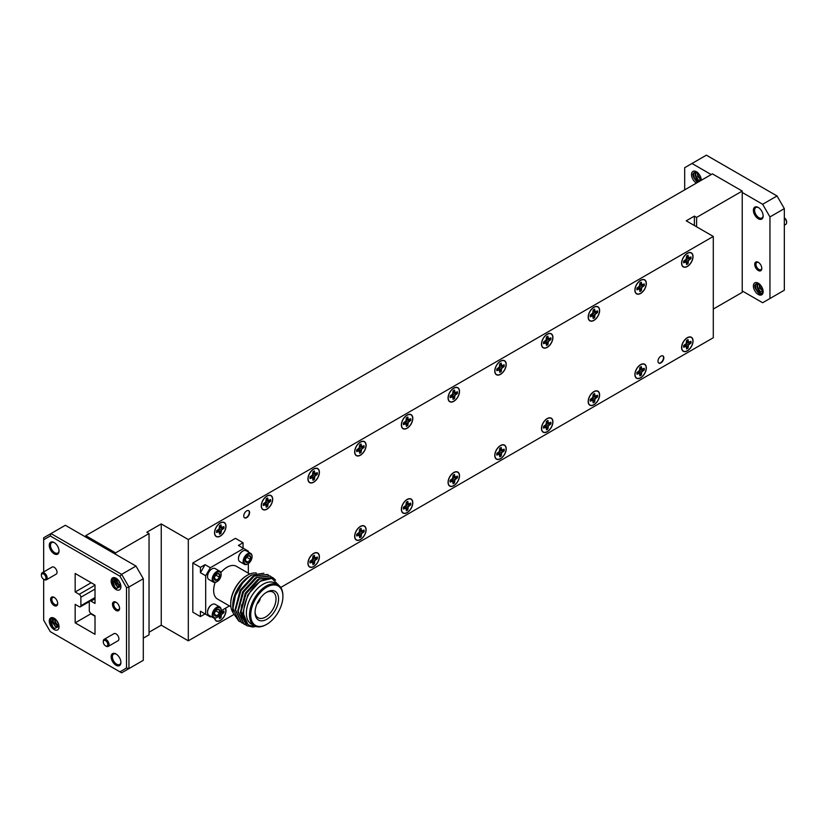 <?xml version="1.0" encoding="UTF-8"?>
<svg xmlns="http://www.w3.org/2000/svg" width="828" height="828" viewBox="0 0 828 828"><rect width="100%" height="100%" fill="white"/><g stroke="black" fill="none" stroke-linecap="round" stroke-linejoin="round"><path stroke-width="1.24" d="M256.369 573.028A23.629 13.641 120 0 0 247.427 575.201L247.427 575.201A23.629 13.641 120 0 0 230.722 604.14A23.629 13.641 120 0 0 233.175 612.792M249.487 576.35A23.681 13.672 120 0 0 232.751 605.351L232.751 606.727A25.368 14.645 -60 0 1 244.529 580.469C236.974 588.687 233.041 597.899 232.751 608.094L232.751 608.342A27.345 15.794 -60 0 1 235.452 595.384L242.418 583.357C247.417 577.985 250.553 575.201 251.815 575.005L249.487 576.35M232.751 607.379A25.368 14.645 -60 0 1 232.751 606.727M267.434 574.466L253.927 575.915L240.575 590.54L235.235 609.781L241.372 622.573M268.676 575.294L267.589 574.549L254.237 576.091L240.886 590.716L235.545 609.967L241.528 622.666L242.707 623.246M270.011 575.957L256.504 577.406L243.153 592.02L237.812 611.271L243.794 623.981L245.14 624.622M271.253 576.785L270.166 576.04L256.815 577.582L243.463 592.206L238.122 611.447L244.115 624.157L245.285 624.736M272.588 577.447L259.081 578.896L245.73 593.51L240.389 612.761L246.537 625.554M275.589 580.138L272.754 577.53L259.392 579.072L246.04 593.697L240.7 612.937L246.692 625.647L252.623 626.993A27.345 15.794 120 0 0 255.78 626.434M232.751 608.342A27.345 15.794 -60 0 0 233.248 613.093L238.795 621.093M235.452 595.384L232.968 608.476L238.95 621.176L240.13 621.756M252.085 624.467A23.681 13.672 -60 0 1 247.427 605.796A23.681 13.672 -60 0 1 263.107 584.206A23.681 13.672 -60 0 1 275.714 583.533M254.724 625.978A25.368 14.645 -60 0 1 252.654 625.937C237.139 625.657 242.718 591.451 261.244 580.977L271.905 578.42L279.077 585.603M266.202 624.622L266.823 624.271A22.76 13.134 -60 0 1 250.729 614.976A22.76 13.134 -60 0 1 266.823 587.114A22.76 13.134 -60 0 1 282.907 596.398A22.76 13.134 -60 0 1 266.823 624.271L266.202 624.622A23.629 13.641 -60 0 1 254.382 625.792L251.288 624.012A23.629 13.641 -60 0 1 247.665 605.071A23.629 13.641 -60 0 1 263.107 584.247A23.629 13.641 -60 0 1 274.917 583.078L278.011 584.868A23.629 13.641 -60 0 1 282.907 595.684A23.629 13.641 -60 0 1 282.907 596.046M254.382 625.792A23.629 13.641 -60 0 1 250.76 606.862A23.629 13.641 -60 0 1 266.202 586.038A23.629 13.641 -60 0 1 278.011 584.868M266.823 619.261A16.632 9.605 -60 0 1 255.065 612.472A16.632 9.605 -60 0 1 266.823 592.113L266.823 592.113A16.632 9.605 -60 0 1 278.581 598.903A16.632 9.605 -60 0 1 266.823 619.261M255.076 611.706A14.821 8.559 120 0 0 257.963 617.688A14.821 8.559 120 0 0 265.54 617.057A14.821 8.559 120 0 0 275.269 603.84A14.821 8.559 120 0 0 272.785 592.02A14.821 8.559 120 0 0 266.161 592.517M260.292 598.158A5.247 3.033 -60 0 1 257.032 603.809M249.787 574.032L236.456 566.331A18.899 10.919 120 0 0 227.007 567.263A18.899 10.919 120 0 0 220.848 572.562M215.145 582.446A18.899 10.919 120 0 0 217.557 599.079L230.888 606.769M230.722 603.778A22.76 13.134 -60 0 1 230.722 603.426A22.76 13.134 -60 0 1 246.806 575.553L247.427 575.201L246.806 575.553M216.884 617.46A6.303 3.643 -60 0 1 216.657 617.605A6.303 3.643 -60 0 1 213.51 617.916A6.303 3.643 -60 0 1 212.206 615.028A6.303 3.643 -60 0 1 214.959 608.683A6.303 3.643 -60 0 1 219.813 606.996L215.135 604.295A6.303 3.643 120 0 0 211.978 604.616A6.303 3.643 120 0 0 207.528 612.327L207.528 611.809A5.672 3.271 -60 0 1 211.533 604.864A5.672 3.271 -60 0 1 211.751 604.75M221.117 610.402A5.672 3.271 120 0 0 217.102 608.083A5.672 3.271 120 0 0 213.096 615.028A5.672 3.271 120 0 0 217.102 617.346A5.672 3.271 120 0 0 221.117 610.402L221.117 609.884A6.303 3.643 -60 0 0 219.813 606.996M219.782 611.167A3.788 2.184 120 0 0 219.43 609.832A3.788 2.184 120 0 0 217.102 609.625A3.788 2.184 120 0 0 214.783 612.503A3.788 2.184 120 0 0 214.421 614.262A3.788 2.184 120 0 0 214.783 615.597A3.788 2.184 120 0 0 217.102 615.804A3.788 2.184 120 0 0 219.43 612.927A3.788 2.184 120 0 0 219.782 611.167M214.431 614.045L214.783 615.597L217.102 615.804L219.43 612.927L219.43 609.832L217.102 609.625M247.831 563.868A6.303 3.643 -60 0 1 247.603 564.013A6.303 3.643 -60 0 1 244.446 564.323A6.303 3.643 -60 0 1 243.142 561.436A6.303 3.643 -60 0 1 245.895 555.091A6.303 3.643 -60 0 1 250.749 553.404L246.071 550.703A6.303 3.643 120 0 0 242.925 551.013A6.303 3.643 120 0 0 238.464 558.734L238.464 558.217A5.672 3.271 -60 0 1 242.48 551.272A5.672 3.271 -60 0 1 242.697 551.158M252.054 556.809A5.672 3.271 120 0 0 248.048 554.491A5.672 3.271 120 0 0 244.032 561.436A5.672 3.271 120 0 0 248.048 563.754A5.672 3.271 120 0 0 252.054 556.809L252.054 556.292A6.303 3.643 -60 0 0 250.749 553.404M250.729 557.575A3.788 2.184 120 0 0 250.366 556.23A3.788 2.184 120 0 0 248.048 556.023A3.788 2.184 120 0 0 245.73 558.91A3.788 2.184 120 0 0 245.367 560.67A3.788 2.184 120 0 0 245.73 562.005A3.788 2.184 120 0 0 248.048 562.212A3.788 2.184 120 0 0 250.366 559.324A3.788 2.184 120 0 0 250.729 557.575M245.378 560.452L245.73 562.005L248.048 562.212L250.366 559.324L250.366 556.23L248.048 556.023M216.884 581.732A6.303 3.643 -60 0 1 216.657 581.877A6.303 3.643 -60 0 1 213.51 582.188A6.303 3.643 -60 0 1 212.206 579.3A6.303 3.643 -60 0 1 214.959 572.955A6.303 3.643 -60 0 1 219.813 571.268L215.135 568.567A6.303 3.643 120 0 0 211.978 568.877A6.303 3.643 120 0 0 207.528 576.598L207.528 576.081A5.672 3.271 -60 0 1 211.533 569.136A5.672 3.271 -60 0 1 211.751 569.022M221.117 574.673A5.672 3.271 120 0 0 217.102 572.355A5.672 3.271 120 0 0 213.096 579.3A5.672 3.271 120 0 0 217.102 581.618A5.672 3.271 120 0 0 221.117 574.673L221.117 574.156A6.303 3.643 -60 0 0 219.813 571.268M219.782 575.439A3.788 2.184 120 0 0 219.43 574.094A3.788 2.184 120 0 0 217.102 573.887A3.788 2.184 120 0 0 214.783 576.774A3.788 2.184 120 0 0 214.421 578.534A3.788 2.184 120 0 0 214.783 579.869A3.788 2.184 120 0 0 217.102 580.076A3.788 2.184 120 0 0 219.43 577.188A3.788 2.184 120 0 0 219.782 575.439M214.431 578.317L214.783 579.869L217.102 580.076L219.43 577.188L219.43 574.094L217.102 573.887M690.562 257.156A5.123 2.96 -60 0 1 690.573 257.58A5.123 2.96 -60 0 1 690.511 258.45L690.956 258.636A5.258 3.033 120 0 0 690.956 256.918L688.482 257.86L688.058 255.241A5.258 3.033 120 0 0 686.578 256.1L686.153 259.205L683.68 261.13A5.258 3.033 120 0 0 683.597 262.031A5.258 3.033 120 0 0 683.68 262.838L686.153 261.907L686.578 264.515A5.258 3.033 120 0 0 688.058 263.656L688.482 260.551L690.956 258.636M643.853 368.522A5.123 2.96 -60 0 1 643.873 368.946A5.123 2.96 -60 0 1 643.801 369.805L644.256 370.002A5.258 3.033 120 0 0 644.256 368.284L641.783 369.226L641.358 366.607A5.258 3.033 120 0 0 639.868 367.466L639.444 370.571L636.97 372.486A5.258 3.033 120 0 0 636.898 373.397A5.258 3.033 120 0 0 636.97 374.204L639.444 373.273L639.868 375.881A5.258 3.033 120 0 0 641.358 375.022L641.783 371.917L644.256 370.002M643.853 284.118A5.123 2.96 -60 0 1 643.873 284.553A5.123 2.96 -60 0 1 643.801 285.412L644.256 285.598A5.258 3.033 120 0 0 644.256 283.89L641.783 284.822L641.358 282.213A5.258 3.033 120 0 0 639.868 283.072L639.444 286.167L636.97 288.092A5.258 3.033 120 0 0 636.898 288.993A5.258 3.033 120 0 0 636.97 289.81L639.444 288.868L639.868 291.477A5.258 3.033 120 0 0 641.358 290.618L641.783 287.523L644.256 285.598M597.143 395.484A5.123 2.96 -60 0 1 597.164 395.908A5.123 2.96 -60 0 1 597.091 396.778L597.547 396.964A5.258 3.033 120 0 0 597.547 395.246L595.073 396.188L594.649 393.579A5.258 3.033 120 0 0 593.159 394.438L592.734 397.533L590.26 399.458A5.258 3.033 120 0 0 590.188 400.359A5.258 3.033 120 0 0 590.26 401.176L592.734 400.234L593.159 402.843A5.258 3.033 120 0 0 594.649 401.984L595.073 398.889L597.547 396.964M597.143 311.08A5.123 2.96 -60 0 1 597.164 311.514A5.123 2.96 -60 0 1 597.091 312.373L597.547 312.57A5.258 3.033 120 0 0 597.547 310.852L595.073 311.794L594.649 309.175A5.258 3.033 120 0 0 593.159 310.034L592.734 313.139L590.26 315.054A5.258 3.033 120 0 0 590.188 315.954A5.258 3.033 120 0 0 590.26 316.772L592.734 315.83L593.159 318.449A5.258 3.033 120 0 0 594.649 317.59L595.073 314.485L597.547 312.57M550.444 422.446A5.123 2.96 -60 0 1 550.465 422.88A5.123 2.96 -60 0 1 550.392 423.739L550.848 423.936A5.258 3.033 120 0 0 550.848 422.218L548.364 423.149L547.939 420.541A5.258 3.033 120 0 0 546.459 421.4L546.035 424.505L543.561 426.42A5.258 3.033 120 0 0 543.478 427.32A5.258 3.033 120 0 0 543.561 428.138L546.035 427.196L546.459 429.815A5.258 3.033 120 0 0 547.939 428.956L548.364 425.851L550.848 423.936M550.444 338.052A5.123 2.96 -60 0 1 550.465 338.476A5.123 2.96 -60 0 1 550.392 339.345L550.848 339.532A5.258 3.033 120 0 0 550.848 337.814L548.364 338.755L547.939 336.137A5.258 3.033 120 0 0 546.459 336.996L546.035 340.101L543.561 342.026A5.258 3.033 120 0 0 543.478 342.927A5.258 3.033 120 0 0 543.561 343.734L546.035 342.802L546.459 345.411A5.258 3.033 120 0 0 547.939 344.551L548.364 341.446L550.848 339.532M503.734 449.418A5.123 2.96 -60 0 1 503.755 449.842A5.123 2.96 -60 0 1 503.683 450.701L504.138 450.898A5.258 3.033 120 0 0 504.138 449.18L501.664 450.121L501.24 447.503A5.258 3.033 120 0 0 499.75 448.362L499.325 451.467L496.852 453.382A5.258 3.033 120 0 0 496.779 454.293A5.258 3.033 120 0 0 496.852 455.1L499.325 454.168L499.75 456.777A5.258 3.033 120 0 0 501.24 455.917L501.664 452.812L504.138 450.898M503.734 365.013A5.123 2.96 -60 0 1 503.755 365.448A5.123 2.96 -60 0 1 503.683 366.307L504.138 366.493A5.258 3.033 120 0 0 504.138 364.786L501.664 365.717L501.24 363.109A5.258 3.033 120 0 0 499.75 363.968L499.325 367.063L496.852 368.988A5.258 3.033 120 0 0 496.779 369.888A5.258 3.033 120 0 0 496.852 370.706L499.325 369.764L499.75 372.372A5.258 3.033 120 0 0 501.24 371.524L501.664 368.419L504.138 366.493M457.025 476.379A5.123 2.96 -60 0 1 457.046 476.804A5.123 2.96 -60 0 1 456.984 477.673L457.429 477.859A5.258 3.033 120 0 0 457.429 476.141L454.955 477.083L454.531 474.475A5.258 3.033 120 0 0 453.051 475.334L452.626 478.429L450.153 480.354A5.258 3.033 120 0 0 450.07 481.254A5.258 3.033 120 0 0 450.153 482.072L452.626 481.13L453.051 483.738A5.258 3.033 120 0 0 454.531 482.879L454.955 479.785L457.429 477.859M457.025 391.975A5.123 2.96 -60 0 1 457.046 392.41A5.123 2.96 -60 0 1 456.984 393.269L457.429 393.466A5.258 3.033 120 0 0 457.429 391.747L454.955 392.689L454.531 390.071A5.258 3.033 120 0 0 453.051 390.93L452.626 394.035L450.153 395.95A5.258 3.033 120 0 0 450.07 396.85A5.258 3.033 120 0 0 450.153 397.668L452.626 396.726L453.051 399.344A5.258 3.033 120 0 0 454.531 398.485L454.955 395.38L457.429 393.466M410.326 503.341A5.123 2.96 -60 0 1 410.346 503.776A5.123 2.96 -60 0 1 410.274 504.635L410.729 504.832A5.258 3.033 120 0 0 410.729 503.113L408.256 504.045L407.831 501.437A5.258 3.033 120 0 0 406.341 502.296L405.917 505.401L403.443 507.316A5.258 3.033 120 0 0 403.371 508.216A5.258 3.033 120 0 0 403.443 509.034L405.917 508.092L406.341 510.71A5.258 3.033 120 0 0 407.831 509.851L408.256 506.746L410.729 504.832M410.326 418.947A5.123 2.96 -60 0 1 410.346 419.372A5.123 2.96 -60 0 1 410.274 420.241L410.729 420.427A5.258 3.033 120 0 0 410.729 418.709L408.256 419.651L407.831 417.043A5.258 3.033 120 0 0 406.341 417.892L405.917 420.997L403.443 422.922A5.258 3.033 120 0 0 403.371 423.822A5.258 3.033 120 0 0 403.443 424.629L405.917 423.698L406.341 426.306A5.258 3.033 120 0 0 407.831 425.447L408.256 422.342L410.729 420.427M363.616 530.313A5.123 2.96 -60 0 1 363.637 530.738A5.123 2.96 -60 0 1 363.564 531.597L364.02 531.793A5.258 3.033 120 0 0 364.02 530.075L361.546 531.017L361.122 528.399A5.258 3.033 120 0 0 359.631 529.258L359.207 532.363L356.733 534.277A5.258 3.033 120 0 0 356.661 535.188A5.258 3.033 120 0 0 356.733 535.995L359.207 535.064L359.631 537.672A5.258 3.033 120 0 0 361.122 536.813L361.546 533.708L364.02 531.793M363.616 445.909A5.123 2.96 -60 0 1 363.637 446.344A5.123 2.96 -60 0 1 363.564 447.203L364.02 447.389A5.258 3.033 120 0 0 364.02 445.681L361.546 446.613L361.122 444.005A5.258 3.033 120 0 0 359.631 444.864L359.207 447.969L356.733 449.883A5.258 3.033 120 0 0 356.661 450.784A5.258 3.033 120 0 0 356.733 451.602L359.207 450.66L359.631 453.268A5.258 3.033 120 0 0 361.122 452.419L361.546 449.314L364.02 447.389M316.917 557.275A5.123 2.96 -60 0 1 316.938 557.699A5.123 2.96 -60 0 1 316.865 558.569L317.31 558.755A5.258 3.033 120 0 0 317.31 557.037L314.837 557.979L314.412 555.371A5.258 3.033 120 0 0 312.932 556.23L312.508 559.324L310.034 561.249A5.258 3.033 120 0 0 309.951 562.15A5.258 3.033 120 0 0 310.034 562.968L312.508 562.026L312.932 564.634A5.258 3.033 120 0 0 314.412 563.775L314.837 560.68L317.31 558.755M316.917 472.871A5.123 2.96 -60 0 1 316.938 473.305A5.123 2.96 -60 0 1 316.865 474.165L317.31 474.361A5.258 3.033 120 0 0 317.31 472.643L314.837 473.585L314.412 470.966A5.258 3.033 120 0 0 312.932 471.825L312.508 474.93L310.034 476.845A5.258 3.033 120 0 0 309.951 477.746A5.258 3.033 120 0 0 310.034 478.563L312.508 477.621L312.932 480.24A5.258 3.033 120 0 0 314.412 479.381L314.837 476.276L317.31 474.361M270.207 499.843A5.123 2.96 -60 0 1 270.228 500.267A5.123 2.96 -60 0 1 270.156 501.137L270.611 501.323A5.258 3.033 120 0 0 270.611 499.605L268.137 500.547L267.713 497.938A5.258 3.033 120 0 0 266.223 498.787L265.798 501.892L263.325 503.817A5.258 3.033 120 0 0 263.252 504.718A5.258 3.033 120 0 0 263.325 505.525L265.798 504.594L266.223 507.202A5.258 3.033 120 0 0 267.713 506.343L268.137 503.238L270.611 501.323M223.498 611.209A5.123 2.96 -60 0 1 223.519 611.633A5.123 2.96 -60 0 1 223.446 612.503L223.902 612.689A5.258 3.033 120 0 0 223.902 610.971L221.428 611.913L221.066 611.116M223.498 526.805A5.123 2.96 -60 0 1 223.519 527.239A5.123 2.96 -60 0 1 223.446 528.098L223.902 528.285A5.258 3.033 120 0 0 223.902 526.577L221.428 527.508L221.004 524.9A5.258 3.033 120 0 0 219.513 525.759L219.089 528.864L216.615 530.779A5.258 3.033 120 0 0 216.543 531.679A5.258 3.033 120 0 0 216.615 532.497L219.089 531.555L219.513 534.163A5.258 3.033 120 0 0 221.004 533.315L221.428 530.21L223.902 528.285M690.562 341.55A5.123 2.96 -60 0 1 690.573 341.985A5.123 2.96 -60 0 1 690.511 342.844L690.956 343.04A5.258 3.033 120 0 0 690.956 341.322L688.482 342.254L688.058 339.646A5.258 3.033 120 0 0 686.578 340.505L686.153 343.61L683.68 345.524A5.258 3.033 120 0 0 683.597 346.425A5.258 3.033 120 0 0 683.68 347.242L686.153 346.301L686.578 348.919A5.258 3.033 120 0 0 688.058 348.06L688.482 344.955L690.956 343.04M784.333 217.867L784.333 217.867A3.208 1.853 60 0 1 786.6 221.8A3.208 1.853 60 0 1 786.579 222.121M784.333 225.206L785.751 224.378A4.078 2.36 -120 0 0 786.6 222.515A4.078 2.36 -120 0 0 784.333 217.95M43.667 579.269L43.667 579.269A3.208 1.853 -120 0 0 45.933 577.954A3.208 1.853 -120 0 0 43.667 574.032A3.208 1.853 -120 0 0 41.4 575.336A3.208 1.853 -120 0 0 43.667 579.269L44.288 579.631A4.078 2.36 60 0 1 44.288 579.621L43.667 579.269L43.667 620.193L50.26 631.619L121.633 672.822L143.296 660.32L143.296 578.731L135.978 566.073L121.633 574.353L119.915 576.174L50.26 535.964L43.667 539.773L43.667 571.931M41.421 575.015A4.078 2.36 60 0 1 41.4 574.622A4.078 2.36 60 0 1 42.249 572.759A4.078 2.36 60 0 1 44.288 572.955A4.078 2.36 60 0 1 46.958 576.557A4.078 2.36 60 0 1 46.327 579.828A4.078 2.36 60 0 1 44.288 579.631M106.17 646.213L105.549 645.861A3.208 1.853 -120 0 0 107.816 644.546A3.208 1.853 -120 0 0 105.549 640.624A3.208 1.853 -120 0 0 103.283 641.928A3.208 1.853 -120 0 0 105.549 645.861L106.17 646.213A4.078 2.36 60 0 0 108.209 646.42A4.078 2.36 60 0 0 108.841 643.149A4.078 2.36 60 0 0 106.17 639.547A4.078 2.36 60 0 0 104.131 639.351A4.078 2.36 60 0 0 103.283 641.214A4.078 2.36 60 0 0 103.303 641.607M117.017 578.813C113.86 577.458 112.391 578.751 112.577 582.684A6.034 3.488 -120 0 0 114.606 586.69L112.712 580.883L113.105 579.217M120.909 586.338L116.644 588.47A6.034 3.488 -120 0 1 114.606 586.69C113.322 583.947 113.353 581.67 114.709 579.838L116.52 585.696L117.628 586.773L120.867 585.851M55.134 618.826C51.978 617.471 50.498 618.754 50.694 622.687A6.034 3.488 -120 0 0 52.723 626.692L50.819 620.886L51.222 619.22M59.026 626.341L54.762 628.473A6.034 3.488 -120 0 1 52.723 626.692C51.44 623.96 51.471 621.673 52.826 619.841L54.627 625.709L55.745 626.775L58.985 625.854M46.327 579.828L56.19 574.135A4.078 2.36 -120 0 0 56.811 570.865A4.078 2.36 -120 0 0 54.141 567.263A4.078 2.36 -120 0 0 52.102 567.066L42.249 572.759M108.209 646.42L118.073 640.727A4.078 2.36 -120 0 0 118.694 637.456A4.078 2.36 -120 0 0 116.034 633.855A4.078 2.36 -120 0 0 113.985 633.658L104.131 639.351M116.034 589.536A6.914 3.995 60 0 1 111.138 581.07A6.914 3.995 60 0 1 116.034 578.244A6.914 3.995 60 0 1 120.919 586.721A6.914 3.995 60 0 1 116.034 589.536M116.034 610.422A5.009 2.888 60 0 1 112.484 604.285A5.009 2.888 60 0 1 116.034 602.235L116.034 602.235A5.009 2.888 60 0 1 119.574 608.373A5.009 2.888 60 0 1 116.034 610.422M116.355 602.442A4.13 2.391 -120 0 0 114.585 602.391A4.13 2.391 -120 0 0 113.943 605.703A4.13 2.391 -120 0 0 116.644 609.346A4.13 2.391 -120 0 0 118.714 609.553A4.13 2.391 -120 0 0 119.553 607.99M116.034 665.267A6.903 3.985 60 0 1 111.149 656.811A6.903 3.985 60 0 1 116.034 653.985L116.034 653.985A6.903 3.985 60 0 1 120.909 662.452A6.903 3.985 60 0 1 116.034 665.267M116.344 654.182A6.034 3.478 -120 0 0 113.633 654.048A6.034 3.478 -120 0 0 112.712 658.881A6.034 3.478 -120 0 0 116.644 664.191A6.034 3.478 -120 0 0 119.667 664.491A6.034 3.478 -120 0 0 120.898 662.069M54.141 629.549A6.914 3.995 60 0 1 49.256 621.072A6.914 3.995 60 0 1 54.141 618.257A6.914 3.995 60 0 1 59.036 626.724A6.914 3.995 60 0 1 54.141 629.549M54.141 605.558A5.009 2.888 60 0 1 50.601 599.42A5.009 2.888 60 0 1 54.141 597.371L54.141 597.371A5.009 2.888 60 0 1 57.691 603.509A5.009 2.888 60 0 1 54.141 605.558M54.472 597.578A4.13 2.391 -120 0 0 52.692 597.526A4.13 2.391 -120 0 0 52.06 600.838A4.13 2.391 -120 0 0 54.762 604.481A4.13 2.391 -120 0 0 56.832 604.688A4.13 2.391 -120 0 0 57.67 603.126M755.364 285.236L756.347 289.945L759.121 293.278L761.884 293.723L759.452 292.429L757.962 289.665L759.938 291.591L762.474 291.622L763.074 290.597M759.493 283.911C754.184 283.694 753.977 286.85 758.883 293.402L758.965 293.454A6.034 3.488 -120 0 0 761.884 293.723L763.137 291.28M757.465 283.352L757.258 284.718M757.548 286.943L759.98 291.249M759.483 285.826L761.915 290.142M758.427 283.507L757.475 285.577L758.179 288.889L760.218 291.425L762.474 291.622M758.583 262.517A4.13 2.391 -120 0 0 756.813 262.466A4.13 2.391 -120 0 0 756.181 265.778A4.13 2.391 -120 0 0 758.883 269.421A4.13 2.391 -120 0 0 760.953 269.628A4.13 2.391 -120 0 0 761.791 268.065M758.583 207.662A6.034 3.478 -120 0 0 755.871 207.528A6.034 3.478 -120 0 0 754.939 212.351A6.034 3.478 -120 0 0 758.883 217.671A6.034 3.478 -120 0 0 761.895 217.971A6.034 3.478 -120 0 0 763.137 215.549M120.546 586.71L119.925 586.317M116.344 579.641L116.344 578.658M119.284 585.417L116.862 581.111M117.483 587.021L115.413 584.247L114.409 579.9L114.802 578.234M117.462 586.638L114.926 582.229M114.637 579.91L114.978 578.223M693.481 173.766L694.464 178.486L697.963 182.212M695.572 171.882L695.375 173.249M695.665 175.474L698.097 179.79M697.6 174.356L700.033 178.672M697.611 172.441C692.301 172.224 692.094 175.391 697 181.943L697.072 181.994A6.034 3.488 -120 0 0 697.776 182.315M698.573 181.849L696.069 178.196L698.045 180.121L700.591 180.162L701.192 179.138M696.545 172.048L695.592 174.108L696.296 177.42L698.325 179.966L700.591 180.162M54.141 553.797A6.903 3.985 60 0 1 49.266 545.341A6.903 3.985 60 0 1 54.141 542.526L54.141 542.526A6.903 3.985 60 0 1 59.026 550.982A6.903 3.985 60 0 1 54.141 553.797M54.462 542.723A6.034 3.478 -120 0 0 51.75 542.588A6.034 3.478 -120 0 0 50.829 547.422A6.034 3.478 -120 0 0 54.762 552.731A6.034 3.478 -120 0 0 57.774 553.032A6.034 3.478 -120 0 0 59.016 550.61M58.664 626.713L58.043 626.32M54.462 619.644L54.462 618.661M57.401 625.43L54.969 621.114M53.427 624.043L52.619 621.538M52.516 620.193L52.92 618.237M55.569 626.651L53.044 622.232M52.754 619.913L53.095 618.226M692.891 256.659A7.887 4.554 -60 0 1 687.664 266.109A7.887 4.554 -60 0 1 681.786 263.873A7.887 4.554 -60 0 1 681.744 263.097A7.887 4.554 -60 0 1 688.006 253.099A7.887 4.554 -60 0 1 692.891 256.659M646.192 368.025A7.887 4.554 -60 0 1 640.955 377.475A7.887 4.554 -60 0 1 635.076 375.229A7.887 4.554 -60 0 1 635.035 374.463A7.887 4.554 -60 0 1 641.296 364.465A7.887 4.554 -60 0 1 646.192 368.025M646.192 283.631A7.887 4.554 -60 0 1 640.955 293.071A7.887 4.554 -60 0 1 635.076 290.835A7.887 4.554 -60 0 1 635.035 290.069A7.887 4.554 -60 0 1 641.296 280.061A7.887 4.554 -60 0 1 646.192 283.631M599.482 394.987A7.887 4.554 -60 0 1 594.245 404.437A7.887 4.554 -60 0 1 588.377 402.201A7.887 4.554 -60 0 1 588.335 401.435A7.887 4.554 -60 0 1 594.597 391.427A7.887 4.554 -60 0 1 599.482 394.987M599.482 310.593A7.887 4.554 -60 0 1 594.245 320.043A7.887 4.554 -60 0 1 588.377 317.797A7.887 4.554 -60 0 1 588.335 317.031A7.887 4.554 -60 0 1 594.597 307.022A7.887 4.554 -60 0 1 599.482 310.593M552.773 421.959A7.887 4.554 -60 0 1 547.546 431.409A7.887 4.554 -60 0 1 541.667 429.163A7.887 4.554 -60 0 1 541.626 428.397A7.887 4.554 -60 0 1 547.888 418.388A7.887 4.554 -60 0 1 552.773 421.959M552.773 337.555A7.887 4.554 -60 0 1 547.546 347.004A7.887 4.554 -60 0 1 541.667 344.769A7.887 4.554 -60 0 1 541.626 343.993A7.887 4.554 -60 0 1 547.888 333.994A7.887 4.554 -60 0 1 552.773 337.555M506.074 448.921A7.887 4.554 -60 0 1 500.836 458.37A7.887 4.554 -60 0 1 494.958 456.124A7.887 4.554 -60 0 1 494.916 455.359A7.887 4.554 -60 0 1 501.178 445.361A7.887 4.554 -60 0 1 506.074 448.921M506.074 364.527A7.887 4.554 -60 0 1 500.836 373.966A7.887 4.554 -60 0 1 494.958 371.731A7.887 4.554 -60 0 1 494.916 370.965A7.887 4.554 -60 0 1 501.178 360.956A7.887 4.554 -60 0 1 506.074 364.527M459.364 475.883A7.887 4.554 -60 0 1 454.137 485.332A7.887 4.554 -60 0 1 448.258 483.097A7.887 4.554 -60 0 1 448.217 482.331A7.887 4.554 -60 0 1 454.479 472.322A7.887 4.554 -60 0 1 459.364 475.883M459.364 391.489A7.887 4.554 -60 0 1 454.137 400.938A7.887 4.554 -60 0 1 448.258 398.692A7.887 4.554 -60 0 1 448.217 397.926A7.887 4.554 -60 0 1 454.479 387.918A7.887 4.554 -60 0 1 459.364 391.489M412.654 502.855A7.887 4.554 -60 0 1 407.428 512.304A7.887 4.554 -60 0 1 401.549 510.058A7.887 4.554 -60 0 1 401.508 509.292A7.887 4.554 -60 0 1 407.769 499.284A7.887 4.554 -60 0 1 412.654 502.855M412.654 418.45A7.887 4.554 -60 0 1 407.428 427.9A7.887 4.554 -60 0 1 401.549 425.664A7.887 4.554 -60 0 1 401.508 424.888A7.887 4.554 -60 0 1 407.769 414.89A7.887 4.554 -60 0 1 412.654 418.45M365.955 529.816A7.887 4.554 -60 0 1 360.718 539.266A7.887 4.554 -60 0 1 354.85 537.02A7.887 4.554 -60 0 1 354.798 536.254A7.887 4.554 -60 0 1 361.06 526.256A7.887 4.554 -60 0 1 365.955 529.816M365.955 445.423A7.887 4.554 -60 0 1 360.718 454.862A7.887 4.554 -60 0 1 354.85 452.626A7.887 4.554 -60 0 1 354.798 451.86A7.887 4.554 -60 0 1 361.06 441.852A7.887 4.554 -60 0 1 365.955 445.423M319.246 556.789A7.887 4.554 -60 0 1 314.019 566.228A7.887 4.554 -60 0 1 308.14 563.992A7.887 4.554 -60 0 1 308.099 563.226A7.887 4.554 -60 0 1 314.361 553.218A7.887 4.554 -60 0 1 319.246 556.789M319.246 472.384A7.887 4.554 -60 0 1 314.019 481.834A7.887 4.554 -60 0 1 308.14 479.588A7.887 4.554 -60 0 1 308.099 478.822A7.887 4.554 -60 0 1 314.361 468.814A7.887 4.554 -60 0 1 319.246 472.384M272.547 499.346A7.887 4.554 -60 0 1 267.309 508.796A7.887 4.554 -60 0 1 261.431 506.56A7.887 4.554 -60 0 1 261.389 505.784A7.887 4.554 -60 0 1 267.651 495.786A7.887 4.554 -60 0 1 272.547 499.346M225.319 608.29A7.887 4.554 -60 0 1 225.837 610.712A7.887 4.554 -60 0 1 220.745 620.068A7.887 4.554 -60 0 1 214.773 618.205M225.837 526.318A7.887 4.554 -60 0 1 220.61 535.757A7.887 4.554 -60 0 1 214.731 533.522A7.887 4.554 -60 0 1 214.69 532.756A7.887 4.554 -60 0 1 220.952 522.747A7.887 4.554 -60 0 1 225.837 526.318M692.891 341.064A7.887 4.554 -60 0 1 687.664 350.513A7.887 4.554 -60 0 1 681.786 348.267A7.887 4.554 -60 0 1 681.744 347.501A7.887 4.554 -60 0 1 688.006 337.493A7.887 4.554 -60 0 1 692.891 341.064M758.262 294.478A6.914 3.995 60 0 1 753.376 286.012A6.914 3.995 60 0 1 758.262 283.197A6.914 3.995 60 0 1 763.147 291.663A6.914 3.995 60 0 1 758.262 294.478M758.262 270.497A5.009 2.888 60 0 1 754.722 264.36A5.009 2.888 60 0 1 758.262 262.31L758.262 262.31A5.009 2.888 60 0 1 761.801 268.448A5.009 2.888 60 0 1 758.262 270.497M758.262 218.737A6.903 3.985 60 0 1 753.376 210.281A6.903 3.985 60 0 1 758.262 207.466L758.262 207.466A6.903 3.985 60 0 1 763.147 215.922A6.903 3.985 60 0 1 758.262 218.737M696.462 183.071A6.914 3.995 60 0 1 696.379 183.019A6.914 3.995 60 0 1 691.494 174.553A6.914 3.995 60 0 1 696.379 171.727A6.914 3.995 60 0 1 701.264 180.193A6.914 3.995 60 0 1 701.264 180.297M660.91 362.902A4.13 2.391 120 0 0 663.611 359.259A4.13 2.391 120 0 0 662.98 355.947A4.13 2.391 120 0 0 660.91 356.154A4.13 2.391 120 0 0 658.208 359.797A4.13 2.391 120 0 0 658.84 363.109A4.13 2.391 120 0 0 660.91 362.902M658.695 363.006A4.13 2.391 120 0 0 660.599 362.726A4.13 2.391 120 0 0 663.259 359.228A4.13 2.391 120 0 0 662.814 355.864M246.672 517.666A4.13 2.391 120 0 0 249.373 514.022A4.13 2.391 120 0 0 248.742 510.7A4.13 2.391 120 0 0 246.672 510.907A4.13 2.391 120 0 0 243.97 514.55A4.13 2.391 120 0 0 244.602 517.862A4.13 2.391 120 0 0 246.672 517.666M244.457 517.769A4.13 2.391 120 0 0 246.361 517.479A4.13 2.391 120 0 0 249.021 513.981A4.13 2.391 120 0 0 248.576 510.628M687.323 266.492A8.094 4.678 120 0 0 692.612 259.361A8.094 4.678 120 0 0 691.37 252.871A8.094 4.678 120 0 0 687.323 253.275A8.094 4.678 120 0 0 682.024 260.406A8.094 4.678 120 0 0 683.266 266.895A8.094 4.678 120 0 0 687.323 266.492M640.613 377.858A8.094 4.678 120 0 0 645.902 370.727A8.094 4.678 120 0 0 644.66 364.237A8.094 4.678 120 0 0 640.613 364.63A8.094 4.678 120 0 0 635.324 371.772A8.094 4.678 120 0 0 636.566 378.261A8.094 4.678 120 0 0 640.613 377.858M640.613 293.454A8.094 4.678 120 0 0 645.902 286.322A8.094 4.678 120 0 0 644.66 279.833A8.094 4.678 120 0 0 640.613 280.237A8.094 4.678 120 0 0 635.324 287.368A8.094 4.678 120 0 0 636.566 293.857A8.094 4.678 120 0 0 640.613 293.454M593.904 404.82A8.094 4.678 120 0 0 599.193 397.688A8.094 4.678 120 0 0 597.951 391.199A8.094 4.678 120 0 0 593.904 391.603A8.094 4.678 120 0 0 588.615 398.734A8.094 4.678 120 0 0 589.857 405.223A8.094 4.678 120 0 0 593.904 404.82M593.904 320.426A8.094 4.678 120 0 0 599.193 313.284A8.094 4.678 120 0 0 597.951 306.795A8.094 4.678 120 0 0 593.904 307.198A8.094 4.678 120 0 0 588.615 314.34A8.094 4.678 120 0 0 589.857 320.819A8.094 4.678 120 0 0 593.904 320.426M547.205 431.792A8.094 4.678 120 0 0 552.493 424.65A8.094 4.678 120 0 0 551.251 418.161A8.094 4.678 120 0 0 547.205 418.564A8.094 4.678 120 0 0 541.916 425.695A8.094 4.678 120 0 0 543.147 432.185A8.094 4.678 120 0 0 547.205 431.792M547.205 347.387A8.094 4.678 120 0 0 552.493 340.256A8.094 4.678 120 0 0 551.251 333.767A8.094 4.678 120 0 0 547.205 334.17A8.094 4.678 120 0 0 541.916 341.302A8.094 4.678 120 0 0 543.147 347.791A8.094 4.678 120 0 0 547.205 347.387M500.495 458.753A8.094 4.678 120 0 0 505.784 451.622A8.094 4.678 120 0 0 504.542 445.133A8.094 4.678 120 0 0 500.495 445.526A8.094 4.678 120 0 0 495.206 452.668A8.094 4.678 120 0 0 496.448 459.157A8.094 4.678 120 0 0 500.495 458.753M500.495 374.349A8.094 4.678 120 0 0 505.784 367.218A8.094 4.678 120 0 0 504.542 360.729A8.094 4.678 120 0 0 500.495 361.132A8.094 4.678 120 0 0 495.206 368.263A8.094 4.678 120 0 0 496.448 374.753A8.094 4.678 120 0 0 500.495 374.349M453.785 485.715A8.094 4.678 120 0 0 459.074 478.584A8.094 4.678 120 0 0 457.843 472.095A8.094 4.678 120 0 0 453.785 472.498A8.094 4.678 120 0 0 448.497 479.629A8.094 4.678 120 0 0 449.739 486.119A8.094 4.678 120 0 0 453.785 485.715M453.785 401.321A8.094 4.678 120 0 0 459.074 394.18A8.094 4.678 120 0 0 457.843 387.69A8.094 4.678 120 0 0 453.785 388.094A8.094 4.678 120 0 0 448.497 395.235A8.094 4.678 120 0 0 449.739 401.715A8.094 4.678 120 0 0 453.785 401.321M407.086 512.687A8.094 4.678 120 0 0 412.375 505.546A8.094 4.678 120 0 0 411.133 499.056A8.094 4.678 120 0 0 407.086 499.46A8.094 4.678 120 0 0 401.797 506.591A8.094 4.678 120 0 0 403.039 513.081A8.094 4.678 120 0 0 407.086 512.687M407.086 428.283A8.094 4.678 120 0 0 412.375 421.152A8.094 4.678 120 0 0 411.133 414.662A8.094 4.678 120 0 0 407.086 415.066A8.094 4.678 120 0 0 401.797 422.197A8.094 4.678 120 0 0 403.039 428.687A8.094 4.678 120 0 0 407.086 428.283M360.377 539.649A8.094 4.678 120 0 0 365.666 532.518A8.094 4.678 120 0 0 364.423 526.028A8.094 4.678 120 0 0 360.377 526.422A8.094 4.678 120 0 0 355.088 533.563A8.094 4.678 120 0 0 356.33 540.053A8.094 4.678 120 0 0 360.377 539.649M360.377 455.245A8.094 4.678 120 0 0 365.666 448.114A8.094 4.678 120 0 0 364.423 441.624A8.094 4.678 120 0 0 360.377 442.028A8.094 4.678 120 0 0 355.088 449.159A8.094 4.678 120 0 0 356.33 455.648A8.094 4.678 120 0 0 360.377 455.245M313.677 566.611A8.094 4.678 120 0 0 318.966 559.48A8.094 4.678 120 0 0 317.724 552.99A8.094 4.678 120 0 0 313.677 553.394A8.094 4.678 120 0 0 308.378 560.525A8.094 4.678 120 0 0 309.62 567.014A8.094 4.678 120 0 0 313.677 566.611M313.677 482.217A8.094 4.678 120 0 0 318.966 475.075A8.094 4.678 120 0 0 317.724 468.586A8.094 4.678 120 0 0 313.677 468.99A8.094 4.678 120 0 0 308.378 476.131A8.094 4.678 120 0 0 309.62 482.62A8.094 4.678 120 0 0 313.677 482.217M266.968 509.179A8.094 4.678 120 0 0 272.257 502.047A8.094 4.678 120 0 0 271.015 495.558A8.094 4.678 120 0 0 266.968 495.962A8.094 4.678 120 0 0 261.679 503.093A8.094 4.678 120 0 0 262.921 509.582A8.094 4.678 120 0 0 266.968 509.179M214.607 618.205A8.094 4.678 120 0 0 216.212 620.948A8.094 4.678 120 0 0 220.258 620.545A8.094 4.678 120 0 0 225.475 608.197M220.258 536.14A8.094 4.678 120 0 0 225.547 529.009A8.094 4.678 120 0 0 224.305 522.52A8.094 4.678 120 0 0 220.258 522.923A8.094 4.678 120 0 0 214.969 530.055A8.094 4.678 120 0 0 216.212 536.544A8.094 4.678 120 0 0 220.258 536.14M687.323 350.896A8.094 4.678 120 0 0 692.612 343.755A8.094 4.678 120 0 0 691.37 337.265A8.094 4.678 120 0 0 687.323 337.669A8.094 4.678 120 0 0 682.024 344.8A8.094 4.678 120 0 0 683.266 351.289A8.094 4.678 120 0 0 687.323 350.896M248.328 552.007L248.328 551.137L238.423 545.424L243.059 542.744L235.452 538.345L192.821 562.957L192.821 612.192L200.428 616.591L200.428 611.23L210.333 616.943L211.078 616.508M713.291 236.446L686.226 220.817L694.381 216.118L696.617 217.402L742.23 191.071L712.411 173.859L85.75 535.664L85.75 537.072L115.558 554.284L115.558 552.876L149.04 533.542L146.804 532.259L161.243 523.917L188.308 539.545L713.291 236.446L713.291 337.731L280.754 587.445M188.308 539.545L188.308 640.82L233.693 614.614M115.558 552.876L85.75 535.664M143.296 638.14L149.04 634.828L149.04 533.542M713.291 309.061L742.23 292.356L742.23 192.479L762.65 204.268L777.026 195.967L706.367 155.178L691.991 163.478L711.2 174.563M149.04 632.25L161.243 625.192L188.308 640.82M115.558 583.937L115.558 579.02M114.709 579.838L115.558 578.265M161.243 523.917L161.243 625.192M694.381 216.118L694.381 225.526M696.617 217.402L696.617 226.82M742.23 191.071L742.23 192.479M43.667 539.773L43.667 537.786L65.329 525.283L85.75 537.072M691.991 163.478L684.684 167.701L684.684 189.871M50.26 535.964L50.974 533.563L121.633 574.353L128.94 587.021L128.94 668.6L126.508 668.02L126.508 587.601L119.915 576.174M115.558 554.284L135.978 566.073M769.957 298.515L784.333 290.214L784.333 208.635L769.957 216.926L769.957 298.515L762.65 302.737L742.23 290.949M769.957 216.926L762.65 204.268M143.296 578.731L128.94 587.021L126.508 587.601M784.333 208.635L777.026 195.967L784.333 208.635M95.013 589.081L80.885 597.236L80.885 605.703A2.38 1.377 -120 0 1 80.388 606.789A2.38 1.377 -120 0 1 79.198 606.676L75.162 604.336L75.162 622.853L95.013 634.31L95.013 615.804L90.966 613.465A2.38 1.377 -120 0 1 89.289 610.557L89.289 602.091A2.38 1.377 -120 0 1 89.786 601.004L95.013 597.982M80.885 597.236A2.38 1.377 -120 0 0 79.198 594.328L95.013 585.199M95.013 598.779L90.966 601.118L95.013 603.457L95.013 584.941L75.162 573.473L75.162 591.989L79.198 594.328M90.966 601.118A2.38 1.377 -120 0 0 89.786 601.004M119.915 671.829L126.508 668.02M218.747 615.991L219.513 618.568A5.258 3.033 120 0 0 221.004 617.709L221.428 614.604L223.902 612.689M52.826 619.841L54.751 618.651M58.84 626.372L57.153 625.875L55.114 623.339L54.783 618.671M58.695 624.457L56.418 620.203M54.627 625.709L52.971 620.865L54.462 618.495M58.923 626.123L55.6 623.06L55.062 618.889M58.188 623.06L57.308 621.414M697.58 172.597L698.232 176.302L701.15 179.293M699.308 174.542L700.581 176.923M697.238 172.317L697.745 176.581L701.005 179.645M696.638 172.017L695.106 174.387L696.069 178.196M75.162 622.853L90.78 613.838L95.013 616.28M75.162 591.989L91.194 582.736M116.52 585.696L114.854 580.863L115.547 578.917L116.634 578.637C113.426 577.313 112.07 578.679 112.577 582.684M120.722 586.369L119.035 585.872L117.007 583.336L116.665 578.668M120.577 584.454L118.3 580.2M120.805 586.11L117.483 583.057L116.945 578.875M120.07 583.047L119.191 581.411M759.462 284.056L760.114 287.771L763.033 290.752M761.191 286.012L762.464 288.382M759.121 283.776L759.628 288.051L762.899 291.104M758.52 283.476L756.999 285.857L757.962 289.665M685.574 344.22L688.058 348.06M685.936 345.317L688.058 346.383M687.664 347.76A5.123 2.96 -60 0 1 686.578 348.453M684.477 345.059L686.153 346.301M683.783 345.462L685.129 346.404M686.578 340.629L688.058 341.322M686.578 341.436L688.482 342.254M690.511 342.844L687.519 342.564L689.507 343.868M687.519 342.564L686.391 342.792M686.153 343.61L688.482 344.955M218.509 529.475L221.004 533.315M218.882 530.562L221.004 531.638M220.61 533.015A5.123 2.96 -60 0 1 219.513 533.708M217.422 530.313L219.089 531.555M216.729 530.717L218.064 531.659M219.513 525.884L221.004 526.577M219.513 526.68L221.428 527.508M223.446 528.098L220.465 527.819L222.453 529.123M220.465 527.819L219.337 528.047M219.089 528.864L221.428 530.21M218.882 614.966L221.004 617.709M219.379 615.214L221.004 616.032M220.61 617.409A5.123 2.96 -60 0 1 219.513 618.102M223.446 612.503L220.465 612.223M220.786 612.43L222.453 613.527M220.186 613.89L221.428 614.604M265.219 502.503L267.713 506.343M265.581 503.6L267.713 504.676M267.32 506.053A5.123 2.96 -60 0 1 266.223 506.736M264.132 503.352L265.798 504.594M263.428 503.755L264.774 504.697M266.223 498.911L267.713 499.605M266.223 499.719L268.137 500.547M270.156 501.137L267.165 500.857L269.162 502.161M267.165 500.857L266.036 501.085M265.798 501.892L268.137 503.238M311.928 475.541L314.412 479.381M312.291 476.638L314.412 477.704M314.019 479.081A5.123 2.96 -60 0 1 312.932 479.774M310.831 476.379L312.508 477.621M310.138 476.783L311.483 477.725M312.932 471.95L314.412 472.643M312.932 472.757L314.837 473.585M316.865 474.165L313.874 473.885L315.861 475.2M313.874 473.885L312.746 474.123M312.508 474.93L314.837 476.276M311.928 559.945L314.412 563.775M312.291 561.032L314.412 562.108M314.019 563.485A5.123 2.96 -60 0 1 312.932 564.168M310.831 560.784L312.508 562.026M310.138 561.187L311.483 562.129M312.932 556.344L314.412 557.037M312.932 557.151L314.837 557.979M316.865 558.569L313.874 558.289L315.861 559.593M313.874 558.289L312.746 558.517M312.508 559.324L314.837 560.68M358.627 448.579L361.122 452.419M358.99 449.666L361.122 450.742M360.729 452.119A5.123 2.96 -60 0 1 359.631 452.812M357.541 449.418L359.207 450.66M356.837 449.821L358.182 450.763M359.631 444.988L361.122 445.681M359.631 445.785L361.546 446.613M363.564 447.203L360.584 446.923L362.571 448.227M360.584 446.923L359.455 447.151M359.207 447.969L361.546 449.314M358.627 532.973L361.122 536.813M358.99 534.07L361.122 535.136M360.729 536.513A5.123 2.96 -60 0 1 359.631 537.206M357.541 533.822L359.207 535.064M356.837 534.226L358.182 535.157M359.631 529.382L361.122 530.075M359.631 530.189L361.546 531.017M363.564 531.597L360.584 531.317L362.571 532.632M360.584 531.317L359.455 531.555M359.207 532.363L361.546 533.708M405.337 421.607L407.831 425.447M405.699 422.704L407.831 423.77M407.438 425.157A5.123 2.96 -60 0 1 406.341 425.84M404.24 422.456L405.917 423.698M403.546 422.86L404.892 423.801M406.341 418.016L407.831 418.709M406.341 418.823L408.256 419.651M410.274 420.241L407.283 419.962L409.28 421.266M407.283 419.962L406.155 420.189M405.917 420.997L408.256 422.342M405.337 506.011L407.831 509.851M405.699 507.109L407.831 508.175M407.438 509.551A5.123 2.96 -60 0 1 406.341 510.245M404.24 506.85L405.917 508.092M403.546 507.253L404.892 508.195M406.341 502.42L407.831 503.113M406.341 503.227L408.256 504.045M410.274 504.635L407.283 504.355L409.28 505.66M407.283 504.355L406.155 504.594M405.917 505.401L408.256 506.746M452.036 394.645L454.531 398.485M452.409 395.743L454.531 396.809M454.137 398.185A5.123 2.96 -60 0 1 453.051 398.879M450.949 395.484L452.626 396.726M450.256 395.887L451.602 396.829M453.051 391.054L454.531 391.747M453.051 391.861L454.955 392.689M456.984 393.269L453.992 392.989L455.98 394.304M453.992 392.989L452.864 393.228M452.626 394.035L454.955 395.38M452.036 479.05L454.531 482.879M452.409 480.136L454.531 481.213M454.137 482.589A5.123 2.96 -60 0 1 453.051 483.273M450.949 479.888L452.626 481.13M450.256 480.292L451.602 481.234M453.051 475.448L454.531 476.141M453.051 476.255L454.955 477.083M456.984 477.673L453.992 477.394L455.98 478.698M453.992 477.394L452.864 477.621M452.626 478.429L454.955 479.785M498.746 367.684L501.24 371.524M499.108 368.77L501.24 369.847M500.847 371.223A5.123 2.96 -60 0 1 499.75 371.917M497.659 368.522L499.325 369.764M496.955 368.926L498.301 369.868M499.75 364.092L501.24 364.786M499.75 364.889L501.664 365.717M503.683 366.307L500.702 366.028L502.689 367.332M500.702 366.028L499.563 366.255M499.325 367.063L501.664 368.419M498.746 452.078L501.24 455.917M499.108 453.175L501.24 454.241M500.847 455.617A5.123 2.96 -60 0 1 499.75 456.311M497.659 452.926L499.325 454.168M496.955 453.32L498.301 454.261M499.75 448.486L501.24 449.18M499.75 449.293L501.664 450.121M503.683 450.701L500.702 450.422L502.689 451.736M500.702 450.422L499.563 450.66M499.325 451.467L501.664 452.812M545.455 340.712L547.939 344.551M545.818 341.809L547.939 342.875M547.556 344.262A5.123 2.96 -60 0 1 546.459 344.945M544.358 341.56L546.035 342.802M543.665 341.964L545.01 342.906M546.459 337.12L547.939 337.814M546.459 337.927L548.364 338.755M550.392 339.345L547.401 339.066L549.399 340.37M547.401 339.066L546.273 339.294M546.035 340.101L548.364 341.446M545.455 425.116L547.939 428.956M545.818 426.213L547.939 427.279M547.556 428.656A5.123 2.96 -60 0 1 546.459 429.349M544.358 425.954L546.035 427.196M543.665 426.358L545.01 427.3M546.459 421.524L547.939 422.218M546.459 422.332L548.364 423.149M550.392 423.739L547.401 423.46L549.399 424.764M547.401 423.46L546.273 423.688M546.035 424.505L548.364 425.851M592.155 313.75L594.649 317.59M592.527 314.847L594.649 315.913M594.256 317.29A5.123 2.96 -60 0 1 593.159 317.983M591.068 314.588L592.734 315.83M590.374 314.992L591.71 315.934M593.159 310.158L594.649 310.852M593.159 310.966L595.073 311.794M597.091 312.373L594.111 312.094L596.098 313.408M594.111 312.094L592.983 312.332M592.734 313.139L595.073 314.485M592.155 398.154L594.649 401.984M592.527 399.241L594.649 400.317M594.256 401.694A5.123 2.96 -60 0 1 593.159 402.377M591.068 398.992L592.734 400.234M590.374 399.396L591.71 400.338M593.159 394.552L594.649 395.246M593.159 395.36L595.073 396.188M597.091 396.778L594.111 396.498L596.098 397.802M594.111 396.498L592.983 396.726M592.734 397.533L595.073 398.889M638.864 286.788L641.358 290.618M639.226 287.875L641.358 288.951M640.965 290.328A5.123 2.96 -60 0 1 639.868 291.021M637.777 287.626L639.444 288.868M637.074 288.03L638.419 288.972M639.868 283.197L641.358 283.89M639.868 283.994L641.783 284.822M643.801 285.412L640.81 285.132L642.807 286.436M640.81 285.132L639.682 285.36M639.444 286.167L641.783 287.523M638.864 371.182L641.358 375.022M639.226 372.279L641.358 373.345M640.965 374.722A5.123 2.96 -60 0 1 639.868 375.415M637.777 372.031L639.444 373.273M637.074 372.424L638.419 373.366M639.868 367.591L641.358 368.284M639.868 368.398L641.783 369.226M643.801 369.805L640.81 369.526L642.807 370.84M640.81 369.526L639.682 369.764M639.444 370.571L641.783 371.917M685.574 259.816L688.058 263.656M685.936 260.913L688.058 261.979M687.664 263.366A5.123 2.96 -60 0 1 686.578 264.049M684.477 260.665L686.153 261.907M683.783 261.068L685.129 262.01M686.578 256.225L688.058 256.918M686.578 257.032L688.482 257.86M690.511 258.45L687.519 258.17L689.507 259.474M687.519 258.17L686.391 258.398M686.153 259.205L688.482 260.551M243.059 542.744L243.059 548.105M200.428 572.717L200.428 567.356L205.065 564.675L210.333 567.718L205.686 575.75L200.428 572.717L205.065 564.675M200.428 611.23L205.065 613.91L200.428 616.591M207.528 576.598A6.303 3.643 120 0 0 208.832 579.486L213.51 582.188M214.918 576.464L215.942 574.87M214.452 578.544L217.102 580.076M215.942 575.181L219.43 577.188M238.464 558.734A6.303 3.643 120 0 0 239.768 561.622L244.446 564.323M245.864 558.6L246.889 557.006M245.398 560.68L248.048 562.212M246.889 557.316L250.366 559.324M207.528 612.327A6.303 3.643 120 0 0 208.832 615.214L213.51 617.916M214.918 612.192L215.942 610.598M214.452 614.283L217.102 615.804M215.942 610.909L219.43 612.927M259.547 599.224A4.378 2.525 -60 0 1 257.58 602.618M252.623 626.993L255.697 626.403M241.693 604.678L240.979 611.478L246.558 623.277M247.593 623.794L242.914 612.596L247.851 594.732L260.209 581.163L265.86 578.844M245.916 622.904L240.886 615.546M240.389 612.223L245.264 593.241L257.632 579.672L259.35 578.731M237.812 610.733L242.687 591.761L255.055 578.182L256.773 577.24M235.224 609.253L240.11 590.271L252.468 576.692L254.196 575.76M251.815 575.005L263.884 573.245M205.686 575.75L205.686 614.272M221.107 610.722L229.418 605.92M248.328 573.183L248.328 563.578M243.68 548.457L210.333 567.718M200.428 567.356L192.821 562.957M50.694 622.687C50.187 618.682 51.543 617.326 54.762 618.609M758.965 293.454A6.034 3.488 -120 0 1 758.883 293.412C753.376 286.943 753.376 283.652 758.883 283.549M697.072 181.994A6.034 3.488 -120 0 1 697 181.953C691.483 175.484 691.483 172.193 697 172.089M701.254 179.821L701.192 180.338M80.885 605.703L95.013 597.547M282.907 596.398L282.907 595.684M230.722 603.426L230.722 604.14M786.6 221.8L786.6 222.515M681.62 262.466L681.786 263.873M634.921 373.832L635.076 375.229M634.921 289.438L635.076 290.835M588.211 400.804L588.377 402.201M588.211 316.399L588.377 317.797M541.512 427.765L541.667 429.163M541.512 343.361L541.667 344.769M494.802 454.727L494.958 456.124M494.802 370.333L494.958 371.731M448.093 481.699L448.258 483.097M448.093 397.295L448.258 398.692M401.394 508.661L401.549 510.058M401.394 424.257L401.549 425.664M354.684 535.623L354.85 537.02M354.684 451.229L354.85 452.626M307.975 562.595L308.14 563.992M307.975 478.191L308.14 479.588M261.275 505.152L261.431 506.56M214.566 532.125L214.731 533.522M681.62 346.87L681.786 348.267M686.712 338.052L688.006 337.493M219.658 523.306L220.952 522.747M266.357 496.345L267.651 495.786M313.067 469.383L314.361 468.814M313.067 553.777L314.361 553.218M359.776 442.411L361.06 441.852M359.776 526.815L361.06 526.256M406.476 415.449L407.769 414.89M406.476 499.843L407.769 499.284M453.185 388.487L454.479 387.918M453.185 472.881L454.479 472.322M499.895 361.515L501.178 360.956M499.895 445.919L501.178 445.361M546.594 334.553L547.888 333.994M546.594 418.947L547.888 418.388M593.303 307.581L594.597 307.022M593.303 391.986L594.597 391.427M640.003 280.62L641.296 280.061M640.003 365.024L641.296 364.465M686.712 253.658L688.006 253.099M80.388 606.789L89.341 601.625M103.283 641.928L103.283 641.214M41.4 575.336L41.4 574.622"/></g></svg>
